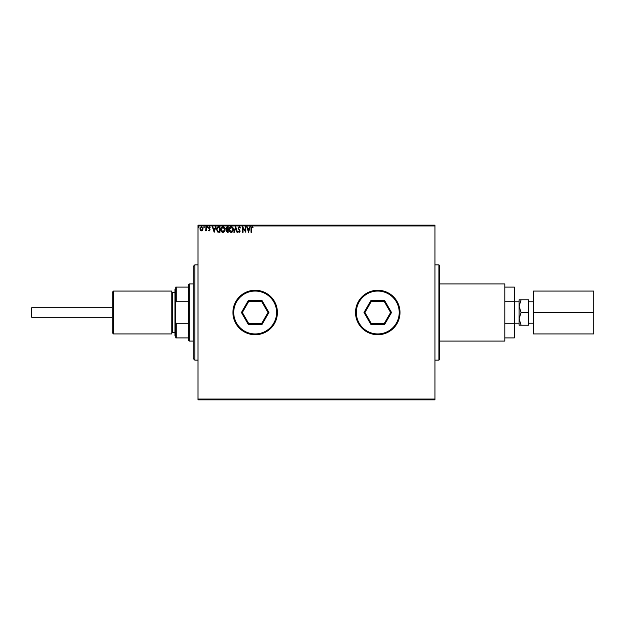<?xml version="1.0" encoding="UTF-8"?>
<svg xmlns="http://www.w3.org/2000/svg" width="625" height="625" viewBox="0 0 625 625"><rect width="100%" height="100%" fill="white"/><g stroke="black" fill="none" stroke-linecap="round" stroke-linejoin="round"><path stroke-width="0.94" d="M439.703 265.648L439.703 359.352L438.914 360.141L438.914 264.859L439.703 265.648M434.945 399.844L198 399.844L198 399.047L434.945 399.047L434.945 399.844M202.641 230.203L201.492 230.875L200.336 230.211L199.922 228.766L201.492 226.672L203.055 228.766L202.641 230.203M206.336 226.742L206.336 230.805L205.906 230.211L205.164 230.875L205.844 229.5L205.906 226.742L206.336 226.742M209.297 230.875L208.477 230.297L209.687 229.828L208.477 227.844L209.375 226.672L210.258 227.219L208.898 227.828L210.109 229.813L209.297 230.875M218.656 226.742L219.945 226.742L219.945 232.305L217.781 232.102L216.523 229.453C216.461 227.852 217.172 226.945 218.656 226.742M228.211 226.742L228.211 232.305L227.43 232.305L226.148 230.922L226.664 229.742L225.789 228.32L227.102 226.742L228.211 226.742M235.695 226.742L237.477 232.305L237.016 232.305L235.656 228.086L234.305 232.305L233.844 232.305L235.695 226.742M245.391 226.742L245.812 226.742L245.812 232.305L243.039 228.156L243.039 232.305L242.609 232.305L242.609 226.742L245.391 230.875L245.391 226.742M251.445 228.602L251.445 232.305L251.016 232.305L251.016 228.547L252.031 226.602L253.086 227.242L252.867 227.672L252.039 227.172L251.445 228.602M377.773 334.734A22.234 22.234 0 0 1 355.539 312.5A22.234 22.234 0 0 1 377.773 290.266A22.234 22.234 0 0 1 400 312.5A22.234 22.234 0 0 1 377.773 334.734A22.234 22.234 0 0 1 355.539 312.5A22.234 22.234 0 0 1 377.773 290.266A22.234 22.234 0 0 0 355.539 312.5M198 225.953L198 225.156L434.945 225.156L434.945 225.953L198 225.953L198 399.047M434.945 225.953L434.945 399.047M248.523 232.305L246.672 226.742L247.133 226.742L247.703 228.523L249.266 228.523L249.836 226.742L250.305 226.742L248.523 232.305M239.219 226.602L240.469 227.813L240.125 228.094L239.25 227.172L238.477 228.109L240.188 231.148L239.195 232.445L238.117 231.5L238.453 231.164L239.195 231.875L239.758 231.172L238.047 228.102L239.219 226.602M233.344 229.5C233.375 231.086 232.672 232.063 231.234 232.445C229.766 232.102 229.039 231.125 229.07 229.523C229.039 227.938 229.75 226.961 231.203 226.602C232.648 226.953 233.367 227.914 233.344 229.5M225.078 229.5C225.109 231.086 224.406 232.063 222.969 232.445C221.492 232.102 220.773 231.125 220.805 229.523C220.773 227.938 221.484 226.961 222.93 226.602C224.383 226.953 225.102 227.914 225.078 229.5M214.172 232.305L212.32 226.742L212.789 226.742L213.359 228.523L214.922 228.523L215.492 226.742L215.953 226.742L214.172 232.305M207.687 227.133L207.336 227.602L206.977 227.133L207.336 226.672L207.687 227.133M204.414 227.133L204.055 227.602L203.703 227.133L204.055 226.672L204.414 227.133M199.07 227.133L198.711 227.602L198.352 227.133L198.711 226.672L199.07 227.133M247.891 229.094L248.484 230.961L249.086 229.094L247.891 229.094M229.492 229.523L231.211 231.875L232.914 229.5L231.211 227.172L229.492 229.523M227.344 231.734L227.789 231.734L227.789 229.953L226.578 230.914L227.344 231.734M227.57 229.383L227.789 227.312L227.297 227.312L226.219 228.32L227.57 229.383M221.227 229.523L222.945 231.875L224.648 229.5L222.945 227.172L221.227 229.523M219.523 231.734L219.523 227.312L217.914 227.453L216.953 229.453L218.008 231.578L219.523 231.734M213.539 229.094L214.141 230.961L214.734 229.094L213.539 229.094M200.352 228.758L201.492 230.375L202.633 228.758L201.492 227.172L200.352 228.758M31.727 307.734L31.727 317.266L31.25 316.789L31.25 308.211L31.727 307.734L112.242 307.734M31.727 317.266L112.242 317.266M533.406 323.195L528.641 323.195M533.406 301.805L528.641 301.805M519.109 323.195L514.344 323.195M519.109 301.805L514.344 301.805M439.703 283.914L504.82 283.914L504.82 341.086L439.703 341.086M519.109 318.852L519.109 325.203L521.078 325.203L519.109 318.852L521.078 312.5L519.109 306.148L519.109 318.852M519.109 299.797L519.109 306.148L521.078 299.797L519.109 299.797M504.82 301.242L514.344 301.242L514.344 287.094L504.82 287.094M514.344 301.242L514.344 337.906L504.82 337.906M504.82 323.758L514.344 323.758M521.078 299.797L528.641 299.797L528.641 325.203L521.078 325.203M528.641 312.5L521.078 312.5M593.75 312.5L593.75 333.938L533.406 333.938L533.406 291.062L593.75 291.062L593.75 312.5L533.406 312.5M113.516 333.938L112.242 332.672L112.242 292.328L113.516 291.062L113.516 333.938L171.797 333.938L171.797 291.062L113.516 291.062M175.766 336.32L174.969 335.523L174.969 289.477L175.766 288.68M194.82 360.141L193.234 358.555L193.234 266.445L194.82 264.859L194.82 360.141L198 360.141M189.266 341.086L188.469 340.289L188.469 284.711L189.266 283.914L189.266 341.086L193.234 341.086M188.469 337.906L175.766 337.906L175.766 287.094L176.242 287.094L176.242 301.242L175.766 302.477M188.469 301.242L176.242 301.242M175.766 322.523L176.242 323.758L176.242 337.906M188.469 323.758L176.242 323.758M188.469 287.094L176.242 287.094M235.914 301.383A22.234 22.234 0 0 1 266.289 293.242A22.234 22.234 0 0 1 274.422 323.617A22.234 22.234 0 0 1 244.055 331.758A22.234 22.234 0 0 1 235.914 301.383A22.234 22.234 0 0 0 244.055 331.758A22.234 22.234 0 0 0 274.422 323.617M268.922 312.5L262.047 324.414L248.297 324.414L241.414 312.5L248.297 300.586L262.047 300.586L268.922 312.5L268.008 312.5L261.586 301.383L248.75 301.383L242.336 312.5L248.75 323.617L261.586 323.617L268.008 312.5M262.047 300.586L261.586 301.383M248.75 301.383L248.297 300.586M242.336 312.5L241.414 312.5M248.75 323.617L248.297 324.414M262.047 324.414L261.586 323.617M384.648 324.414L370.891 324.414L364.016 312.5L370.891 300.586L384.648 300.586L391.523 312.5L384.648 324.414L384.188 323.617L390.609 312.5L384.188 301.383L371.352 301.383L364.938 312.5L371.352 323.617L384.188 323.617M391.523 312.5L390.609 312.5M384.188 301.383L384.648 300.586M371.352 301.383L370.891 300.586M364.938 312.5L364.016 312.5M370.891 324.414L371.352 323.617M174.969 292.648L172.586 292.648L172.586 332.352L171.797 333.148M273.734 323.219A21.438 21.438 0 0 0 265.891 293.93A21.438 21.438 0 0 0 236.602 301.781A21.438 21.438 0 0 0 244.453 331.07A21.438 21.438 0 0 0 273.734 323.219M377.773 333.938A21.438 21.438 0 0 0 399.211 312.5A21.438 21.438 0 0 0 377.773 291.062A21.438 21.438 0 0 0 356.328 312.5A21.438 21.438 0 0 0 377.773 333.938M438.914 264.859L434.945 264.859M438.914 360.141L434.945 360.141M174.969 332.352L172.586 332.352M172.586 292.648L171.797 291.852M194.82 264.859L198 264.859M189.266 283.914L193.234 283.914"/></g></svg>
